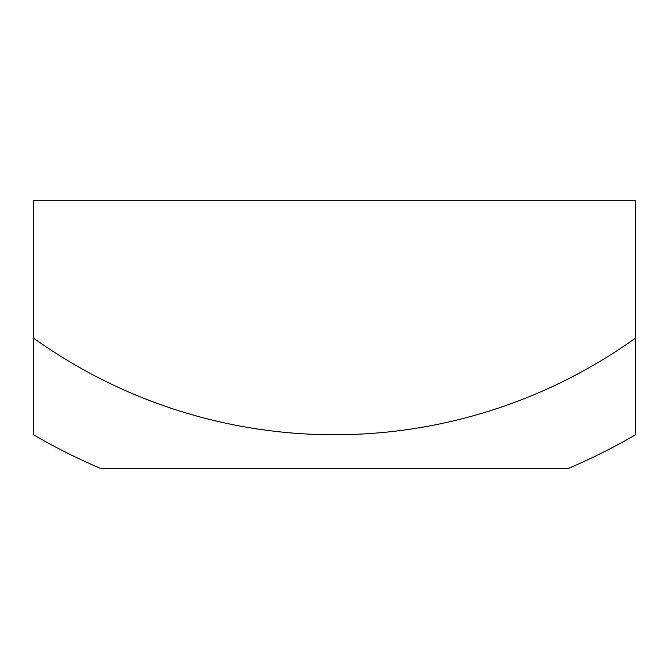 <?xml version="1.0" encoding="UTF-8"?>
<svg xmlns="http://www.w3.org/2000/svg" width="669" height="669" viewBox="0 0 669 669"><rect width="100%" height="100%" fill="white"/><g stroke="black" fill="none" stroke-linecap="round" stroke-linejoin="round"><path stroke-width="1" d="M33.45 338.046A516.911 516.911 0 0 0 635.55 338.046L635.55 434.758A598.186 598.186 0 0 1 568.65 468.3L100.35 468.3A598.186 598.186 0 0 1 33.45 434.758L33.45 200.7L635.55 200.7L635.55 338.046"/></g></svg>
